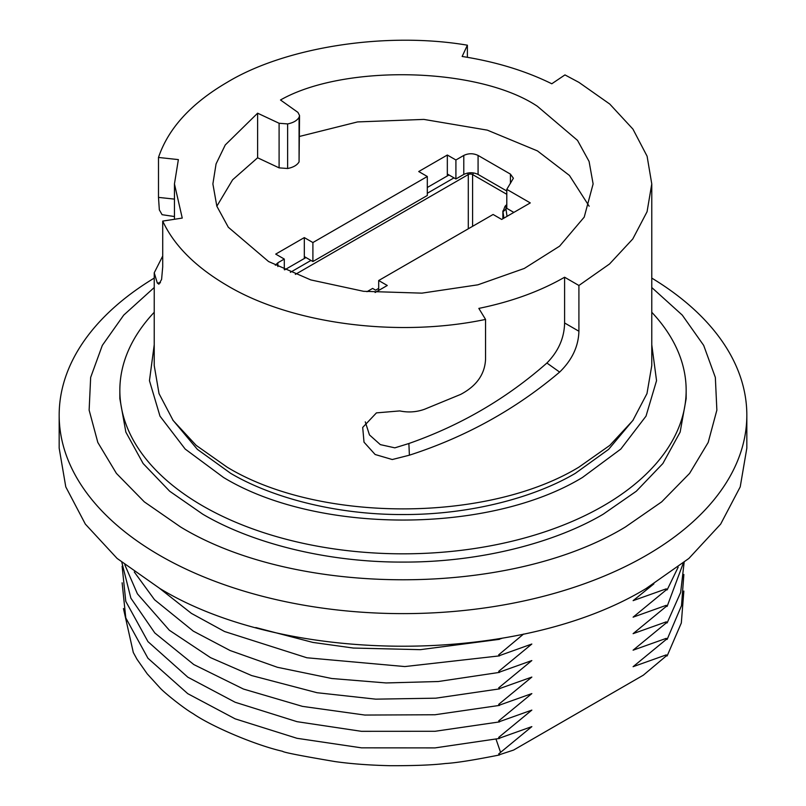 <?xml version="1.0" encoding="UTF-8"?>
<svg xmlns="http://www.w3.org/2000/svg" width="806" height="806" viewBox="0 0 806 806"><rect width="100%" height="100%" fill="white"/><g stroke="black" fill="none" stroke-linecap="round" stroke-linejoin="round"><path stroke-width="1.21" d="M378.689 288.387L375.626 290.16L372.624 288.427L366.952 291.701M284.679 269.839L305.978 257.547M427.311 187.486L448.992 174.973M290.351 272.347L310.985 260.429M427.311 193.269L454 177.864M506.793 205.742A13.148 7.586 0 0 0 505.956 209.137L507.045 216.33M473.535 172.917L472.588 174.559A3.033 1.753 0 0 0 468.296 174.559L295.369 274.403M503.901 218.144L502.873 210.95L502.873 218.738M505.956 209.137L502.934 211.766L505.04 206.276L506.793 204.533M472.588 226.315L472.588 174.559L506.793 194.306M59.17 415.12L59.17 448.146L65.78 486.874L85.345 524.112L117.112 558.437L159.88 588.511C286.442 665.454 519.558 665.454 646.12 588.511L688.888 558.437L720.655 524.112L740.22 486.874L746.83 448.146L746.83 415.12A343.83 198.508 180 0 1 534.58 598.515A343.83 198.508 180 0 1 159.88 555.485A343.83 198.508 180 0 1 59.17 415.12A343.83 198.508 180 0 1 154.228 278.09M651.772 278.09A343.83 198.508 180 0 1 746.83 415.12M651.772 287.53L682.269 315.106L703.688 345.401L715.345 377.43L716.866 410.133L708.172 442.474L689.593 473.384L661.676 501.866L625.385 527.003C509.604 597.367 296.396 597.367 180.615 527.003L144.324 501.866L116.407 473.384L97.828 442.474L89.134 410.133L90.655 377.43L102.312 345.401L123.731 315.106L154.228 287.53M257.618 113.193L279.098 123.268L287.631 123.923C293.293 122.784 297.102 120.588 299.066 117.323L299.55 115.54L297.938 112.387L280.498 99.984C343.809 63.956 478.532 66.838 537.431 106.311L577.529 140.395L589.085 161.442L593.115 183.929L584.219 217.126L559.606 246.162L524.303 268.448L477.877 284.82L421.911 293.142L363.587 291.309L310.784 279.914L268.569 261.537L228.31 227.242L216.834 206.195L212.885 183.929L216.068 163.91L225.257 144.969L257.618 113.193L257.618 157.785L232.622 179.798L216.844 206.215M589.156 206.215L569.449 175.466L537.431 150.893L487.318 130.139L423.875 119.409L357.542 121.928L299.55 136.426M651.772 312.275A283.158 163.477 180 0 1 686.158 390.346L686.158 398.607L680.143 432.107L662.864 463.531L636.307 491.237L603.22 514.198C556.352 541.934 481.968 562.387 403 562.084C324.042 562.397 249.648 541.934 202.78 514.198L169.693 491.237L143.136 463.531L125.857 432.107L119.842 398.607L119.842 390.346A283.158 163.477 180 0 1 154.228 312.275M686.158 390.346A283.158 163.477 180 0 1 511.357 541.38A283.158 163.477 180 0 1 202.78 505.946A283.158 163.477 180 0 1 119.842 390.346M162.711 221.096L162.711 266.846L161.593 279.43L158.903 284.186L157.311 283.037L154.238 272.791L154.228 365.581L159.024 393.6L173.169 420.541L196.17 445.365L227.091 467.137C318.682 522.802 487.318 522.802 578.91 467.137L609.83 445.365L632.831 420.541L646.976 393.6L651.772 365.581L651.772 183.929L647.097 156.213L632.952 129.131L609.739 104.034L578.91 82.363L564.956 74.908L551.788 83.774C525.452 70.797 495.569 61.699 462.15 56.47L467.379 45.196C386.265 31.404 285.405 47 227.091 82.363C191.123 103.4 168.252 128.436 158.49 157.452L178.368 159.608L174.449 183.929L182.247 218.073L162.711 221.096C174.056 245.477 195.515 266.937 227.091 285.485C291.691 324.093 397.922 337.865 485.555 319.418L478.835 308.396C511.467 301.716 540.06 291.329 564.603 277.224L578.91 285.485L609.538 263.985L632.791 238.949L647.067 211.726L651.772 183.929M578.91 285.485L578.91 331.236C578.496 346.389 572.069 360.01 559.636 372.09C515.649 409.337 465.576 437.033 409.398 455.189L392.28 459.531L375.143 454.503L364.02 442.182L362.7 427.442L376.432 412.884L399.776 410.919C408.158 412.692 416.4 412.148 424.49 409.277L460.659 394.406C476.507 386.034 484.799 374.347 485.555 359.345L485.555 319.418M154.238 272.791L162.711 256.036M174.459 216.542L162.097 214.698L159.336 209.882L158.49 197.389L158.49 157.452M467.379 45.196L467.379 57.317M651.772 344.777L656.547 380.664L646.009 416.148L620.811 449.063L582.486 477.454C489.03 534.247 316.97 534.247 223.514 477.454L185.189 449.063L159.991 416.148L149.453 380.664L154.228 344.777M633.264 419.946L608.631 449.355L575.333 473.334C534.993 497.201 470.976 514.802 403 514.54C335.044 514.812 271.007 497.201 230.667 473.334L197.369 449.355L172.736 419.936M498.702 754.96L513.603 750.064L643.319 675.186L666.26 655.933L667.146 655.923L681.322 622.978L683.851 591.06M123.449 608.52L133.302 652.497L136.98 659.237L147.186 673.806L159.961 687.85C164.626 693.039 184.393 708.736 193.007 713.602C211.152 726.226 254.867 744.996 282.594 751.303C283.359 752.361 300.84 755.786 335.044 761.579C351.023 763.836 369.36 765.216 390.044 765.7C414.324 765.781 432.772 765.045 445.375 763.514C455.843 762.939 473.908 760.078 499.579 754.94L498.702 753.912L531.839 726.619L498.702 738.447M122.129 582.809L125.776 617.89L147.931 658.24L187.768 693.674L235.151 718.841L296.991 738.296L361.461 747.837L435.049 747.897L499.579 738.437L498.692 737.409L531.839 710.106L498.692 721.914M653.878 583.887L633.123 600.641L666.25 588.833L666.27 589.881L633.113 617.154L666.26 605.326L666.27 606.394L633.103 633.667L666.27 621.839L666.27 622.907L633.103 650.18L666.26 638.352L666.27 639.42L633.093 666.693L666.26 654.875L666.27 655.933M122.129 566.255L125.776 601.336L147.951 641.616L187.848 677.201L235.161 702.258L297.031 721.672L361.471 731.324L435.089 731.284L499.569 721.894L498.692 720.896L531.839 693.593L498.692 705.401M121.857 562.417L130.874 598.173L154.812 632.962L193.813 664.567L243.412 689.029L302.462 706.368L364.846 715.053L434.948 714.761L499.579 705.391L498.692 704.373L531.839 677.08L498.692 688.898M124.819 564.815L137.413 593.831L169.351 630.252L210.537 657.646L251.623 675.559L317.06 692.717L375.757 699.155L435.845 698.177L499.579 688.878L498.702 687.85L531.829 660.557L498.702 672.395M134.28 571.978L154.53 599.724L193.299 631.128L230.143 650.543L277.435 667.297L331.79 678.511L386.074 682.944L438.263 681.523L499.579 672.375L498.702 671.348L531.819 644.034L498.702 655.883M159.578 588.34L191.395 613.376L224.552 631.521L306.864 657.767L404.854 666.562L499.579 655.862L498.692 654.835L523.547 634.06M502.43 638.171L499.488 639.108M667.146 655.923L666.26 654.875M499.488 639.339L499.488 638.674M255.784 627.542L312.919 642.432L353.401 648.054L420.299 649.666L499.488 639.329M678.178 567.162L667.136 589.881L666.25 588.833M666.27 606.394L667.146 606.374L683.287 563.122M684.133 562.427L680.647 592.46L667.146 622.887L666.27 621.839M666.26 622.907L667.146 622.887M683.861 574.456L681.513 605.638L667.146 639.4L666.26 638.352M666.26 639.41L667.146 639.4M666.26 605.326L667.146 606.374M666.26 589.881L667.136 589.881M304.769 258.242L304.769 256.852L312.899 261.537L427.311 195.485L427.311 176.494L418.727 171.537L447.33 155.024L447.33 175.93M275.32 265.255L277.858 262.776L284.296 259.058L275.712 254.112L304.315 237.599L304.315 258.494M447.783 175.668L447.783 174.277L455.914 178.972L455.914 159.981L463.782 155.437C468.528 153.2 473.293 153.2 478.079 155.437L510.43 174.116L513.392 178.237L506.793 189.35L530.288 202.921L501.685 219.434L493.101 214.477L378.689 280.528L387.273 285.485L375.112 292.497M304.315 237.599L312.899 242.546L312.899 261.537M312.899 242.546L427.311 176.494M447.33 155.024L455.914 159.981M279.098 123.268L279.098 167.86L287.631 168.504C293.293 167.376 297.102 165.17 299.066 161.905L299.55 115.54M279.098 167.86L257.618 157.785M284.296 269.667L284.296 259.058M506.793 191.002L478.079 174.428C473.334 172.192 468.568 172.192 463.782 174.428L455.914 178.972M513.835 212.411L506.793 208.341L506.793 189.35M378.689 290.442L378.689 280.528M365.279 421.86L369.46 434.908L380.321 444.62L394.849 447.844L408.874 443.512C460.488 425.447 506.49 398.617 546.901 363.022C558.387 351.345 564.291 337.996 564.603 322.974L564.603 277.224M409.398 455.189L408.874 443.512M468.296 228.793L468.296 174.559L467.44 173.078M506.793 205.208L505.04 206.276M502.934 211.766L502.934 218.708M500.556 752.3L496.043 739.213M510.43 183.425L510.43 174.116M478.079 174.428L478.079 155.437M463.782 174.428L463.782 155.437M277.858 266.554L277.858 262.776M299.066 117.323L299.066 161.905M287.631 168.504L287.631 123.923M564.603 322.974L578.91 331.236M559.636 372.09L546.901 363.022M174.459 199.112L158.49 197.389M160.444 282.745L157.311 283.037M174.459 219.282L174.459 183.929"/></g></svg>
